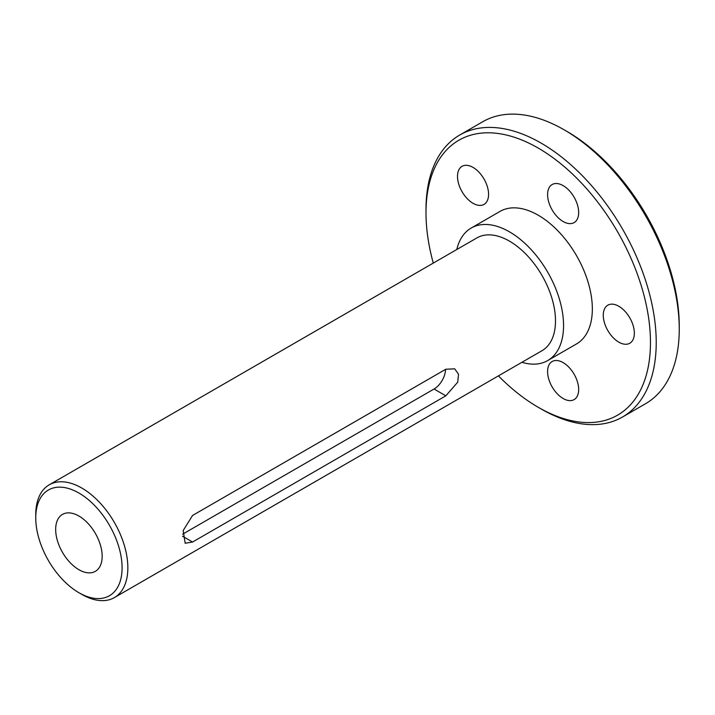 <?xml version="1.0" encoding="UTF-8"?>
<svg xmlns="http://www.w3.org/2000/svg" width="715" height="715" viewBox="0 0 715 715"><rect width="100%" height="100%" fill="white"/><g stroke="black" fill="none" stroke-linecap="round" stroke-linejoin="round"><path stroke-width="1.07" d="M78.918 516.033A32.872 18.983 -120 0 0 62.482 514.398A32.872 18.983 -120 0 0 57.441 540.746A32.872 18.983 -120 0 0 78.918 569.712A32.872 18.983 -120 0 0 95.354 571.339A32.872 18.983 -120 0 0 100.395 545A32.872 18.983 -120 0 0 78.918 516.033M567.013 131.471L564.135 129.808L567.013 131.471A158.73 91.645 60 0 1 679.25 325.87L679.25 329.195A162.797 93.996 -120 0 0 564.135 129.808L564.135 129.808A162.797 93.996 -120 0 0 482.732 121.747L459.709 135.037A162.797 93.996 60 0 1 541.112 143.098A162.797 93.996 60 0 1 647.468 286.563A162.797 93.996 60 0 1 622.506 417.015A162.797 93.996 60 0 1 541.112 408.953L541.112 408.953A162.797 93.996 60 0 1 541.103 408.953L538.234 407.291A158.73 91.645 -120 0 0 650.471 342.485A158.73 91.645 -120 0 0 538.234 148.085A158.73 91.645 -120 0 0 425.997 212.891A158.73 91.645 -120 0 0 433.29 263.084M622.506 417.015L645.529 403.725A162.797 93.996 -120 0 0 679.25 329.195M81.796 594.38L78.918 592.717A61.052 35.249 -120 0 0 122.086 567.79A61.052 35.249 -120 0 0 78.918 493.028A61.052 35.249 -120 0 0 35.75 517.946A61.052 35.249 -120 0 0 78.918 592.717L81.796 594.38A65.119 37.6 60 0 0 114.355 597.606L542.015 350.699A65.119 37.6 -120 0 0 551.998 298.521A65.119 37.6 -120 0 0 509.455 241.134A65.119 37.6 -120 0 0 476.896 237.907L49.237 484.815A65.119 37.6 60 0 1 81.796 488.041A65.119 37.6 60 0 1 124.339 545.42A65.119 37.6 60 0 1 114.355 597.606M563.134 221.516A21.977 12.691 60 0 1 548.771 202.148A21.977 12.691 60 0 1 552.141 184.542A21.977 12.691 60 0 1 563.134 185.623A21.977 12.691 60 0 1 577.488 204.991A21.977 12.691 60 0 1 574.118 222.606A21.977 12.691 60 0 1 563.134 221.516M473.044 203.301A21.977 12.691 60 0 1 458.681 183.934A21.977 12.691 60 0 1 462.051 166.327A21.977 12.691 60 0 1 473.044 167.417A21.977 12.691 60 0 1 487.398 186.785A21.977 12.691 60 0 1 484.028 204.392A21.977 12.691 60 0 1 473.044 203.301M563.134 398.505A21.977 12.691 60 0 1 548.771 379.138A21.977 12.691 60 0 1 552.141 361.522A21.977 12.691 60 0 1 563.134 362.612A21.977 12.691 60 0 1 577.488 381.98A21.977 12.691 60 0 1 574.118 399.596A21.977 12.691 60 0 1 563.134 398.505M618.815 342.154A21.977 12.691 60 0 1 604.452 322.787A21.977 12.691 60 0 1 607.822 305.18A21.977 12.691 60 0 1 618.815 306.27A21.977 12.691 60 0 1 633.168 325.638A21.977 12.691 60 0 1 629.799 343.245A21.977 12.691 60 0 1 618.815 342.154M521.923 362.299A76.514 44.178 -120 0 0 547.708 360.566A76.514 44.178 -120 0 0 559.443 299.254A76.514 44.178 -120 0 0 509.455 231.83A76.514 44.178 -120 0 0 471.194 228.04A76.514 44.178 -120 0 0 456.805 249.508M547.708 360.566L576.487 343.951A76.514 44.178 -120 0 0 588.222 282.639A76.514 44.178 -120 0 0 538.234 215.215A76.514 44.178 -120 0 0 499.973 211.425L471.194 228.04M445.829 369.226L454.704 368.842L458.521 374.204L457.716 382.185L445.829 395.815L192.576 542.024L185.167 543.257L183.192 530.512L192.576 515.444L445.829 369.226M35.75 517.946L35.75 514.621A65.119 37.6 60 0 1 49.237 484.815M425.997 212.891L425.997 209.566A162.797 93.996 60 0 1 459.709 135.037M498.418 375.876A158.73 91.645 -120 0 0 538.234 407.291L541.112 408.953M182.62 534.177L434.05 389.014A16.284 9.402 120 0 0 445.561 369.378M445.829 395.815L434.05 389.014M192.576 542.024L182.522 536.223"/></g></svg>
